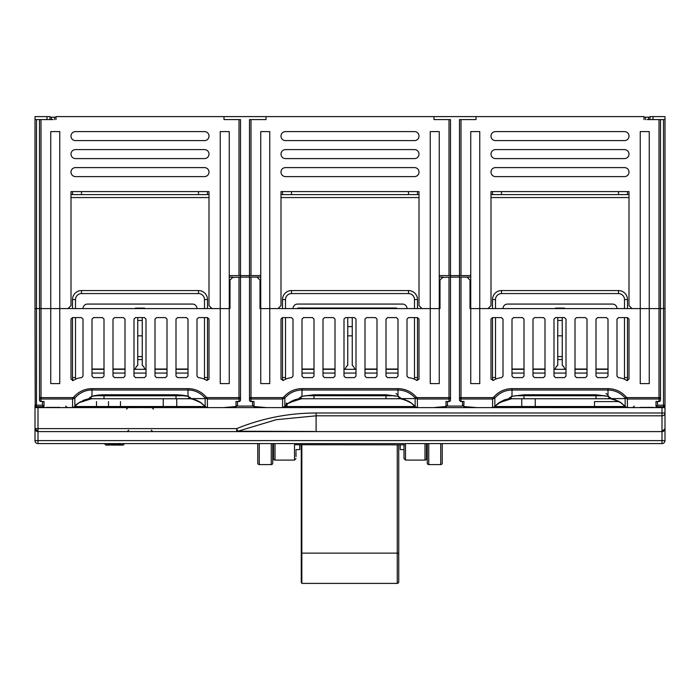 <?xml version="1.0" encoding="UTF-8"?>
<svg xmlns="http://www.w3.org/2000/svg" width="700" height="700" viewBox="0 0 700 700"><rect width="100%" height="100%" fill="white"/><g stroke="black" fill="none" stroke-linecap="round" stroke-linejoin="round"><path stroke-width="1.05" d="M426.501 458.596L426.501 443.599L426.501 458.596A1.496 1.496 0 0 1 424.996 460.101L405.501 460.101L403.996 458.596L403.996 444.85L403.996 458.596M294.499 451.097L294.499 460.101L275.004 460.101A1.496 1.496 0 0 1 273.499 458.596L273.499 443.599M230.746 407.601A1.496 1.496 0 0 0 232.05 406.84M259.254 407.601A1.496 1.496 0 0 1 257.95 406.84M440.746 407.601A1.496 1.496 0 0 0 442.05 406.84M469.254 407.601A1.496 1.496 0 0 1 467.95 406.84M43.488 401.529L41.002 401.433L43.488 401.529M237.501 405.178L237.501 401.529L237.501 405.178L236.233 406.525L223.317 407.601L235.996 406.516L235.996 401.433L239.505 401.529L240.502 400.523L240.502 397.626L207.366 397.626L207.463 407.601L63.324 407.531M239.505 401.529L235.996 401.433M238.998 401.433L238.998 399A1.496 1.374 180 0 0 240.502 397.626L240.502 277.104L249.498 277.104L249.498 400.523L250.495 401.529L254.004 401.433L254.004 406.516L266.683 407.601L282.537 407.601L282.634 399L251.002 399L251.002 401.433L250.495 401.529M447.501 405.178L447.501 401.529L447.501 405.178L446.233 406.525L433.317 407.601L445.996 406.516L445.996 401.433L449.505 401.529L450.502 400.523L450.502 397.626L417.366 397.626L417.463 407.601L282.537 407.601A3.001 3.001 90 0 0 284.848 406.516L284.839 398.029L282.634 399L282.634 397.626L249.498 397.626A1.496 1.374 180 0 0 251.002 399L251.002 277.104L260.75 277.104M449.505 401.529L445.996 401.433M450.502 400.024L450.502 400.523M448.998 401.433L448.998 399A1.496 1.374 180 0 0 450.502 397.626L450.502 277.104L459.498 277.104L459.498 400.024M462.499 405.178L462.499 401.529L462.499 405.178L464.004 406.516L476.683 407.601L492.537 407.601L492.634 399L461.002 399L461.002 401.433L459.498 400.523M461.002 401.433L464.004 401.433L460.495 401.529M658.997 401.529A1.496 1.496 0 0 0 660.503 400.024L660.503 397.626A1.496 1.374 180 0 1 658.997 399L658.997 401.529L655.996 401.433L658.997 401.433A1.496 1.409 0 0 0 660.503 400.024L660.503 308.604L658.997 308.604L658.997 119.604L647.001 119.604M404.924 444.85L294.499 444.727L404.924 444.85M627.497 380.669L627.497 317.599L629.003 319.104L629.003 379.164L626.692 380.433A17.999 17.999 0 0 0 618.389 377.65L616.997 376.154L616.997 319.104L618.503 317.599L627.497 317.599M229.25 277.104L233.004 277.104L230.002 280.096L230.002 308.604L229.25 308.604L229.25 383.6L220.246 383.6L220.246 308.604L229.25 308.604L220.246 308.604L220.246 131.6L229.25 131.6L229.25 275.599L240.502 275.599L240.502 277.104L232.654 277.445M229.25 280.096L230.002 280.096L230.002 308.604M439.25 277.104L443.004 277.104L440.002 280.096L440.002 308.604L439.25 308.604L439.25 383.6L430.246 383.6L430.246 308.604L269.754 308.604L269.754 383.6L260.75 383.6L260.75 308.604L277.996 308.604L280.998 305.602L280.998 191.599L419.002 191.599L419.002 305.602L422.004 308.604L439.25 308.604L430.246 308.604L430.246 131.6L439.25 131.6L439.25 275.599L450.502 275.599L450.502 277.104L442.654 277.445M439.25 280.096L440.002 280.096L440.002 308.604M296.004 452.104L296.004 456.601M403.996 451.097L403.996 449.601L400.251 449.601L400.251 444.85L400.251 449.601M447.501 119.604L434 119.604L434 116.602L266 116.602L266 119.604L249.498 119.604L249.498 275.599L260.75 275.599L260.75 131.6L269.754 131.6L269.754 308.604L259.998 308.604L259.998 280.096L260.75 280.096M644 119.604L644 116.602L476 116.602L476 119.604L459.498 119.604L459.498 275.599L470.75 275.599L470.75 131.6L479.754 131.6L479.754 308.604L470.75 308.604L479.754 308.604L479.754 383.6L470.75 383.6L470.75 308.604L469.998 308.604L469.998 280.096L470.75 280.096M238.998 277.104L238.998 399L207.366 399L205.161 398.029C200.261 392.665 194.548 389.988 188.002 389.996L188.002 396.279C185.579 395.5 181.589 394.993 175.998 394.756L104.002 394.756C99.216 394.826 95.218 395.342 92.006 396.287L91.998 389.996C85.453 389.988 79.739 392.665 74.839 398.029L72.634 399L41.002 399L41.002 401.433A1.496 1.409 0 0 1 39.498 400.024A1.496 1.496 0 0 0 41.002 401.529M664.781 406.884L665 406.096A1.496 1.496 0 0 1 663.504 407.601L648.497 407.601L665 407.601L665 440.598A3.001 3.001 0 0 1 661.999 443.599L38.001 443.599A3.001 3.001 0 0 1 35 440.598L35 406.096A1.496 1.496 0 0 0 36.496 407.601L65.922 407.601M653.004 119.604L653.004 116.602L665 116.602L665 308.604L660.503 308.604L665 308.604L665 406.096A1.496 1.496 0 0 1 663.504 407.601L657.326 407.531M661.246 407.601L632.747 407.601L634.253 406.096M636.23 407.549L492.537 407.601L494.847 406.543L494.839 398.029L492.634 399L492.634 397.626L459.498 397.626A1.496 1.374 180 0 0 461.002 399L461.002 277.104L470.75 277.104M477.496 407.601L432.504 407.601M433.317 407.601L417.463 407.601A3.001 3.001 -90 0 1 415.152 406.516L284.848 406.516L288.575 403.043L292.259 400.82M267.496 407.601L222.504 407.601M223.317 407.601L207.463 407.601A3.001 3.001 -90 0 1 205.153 406.516L207.436 407.601L282.537 407.601M67.252 407.601L65.748 406.096L67.252 407.601L38.754 407.601M557.401 407.601L552.501 407.601M349.738 407.601L342.501 407.601M138.749 407.601L72.564 407.601L74.848 406.543L74.839 398.029L73.736 397.101C78.593 391.615 84.683 388.789 91.998 388.623L188.002 388.623C195.326 388.78 201.407 391.598 206.264 397.101L205.161 398.029L205.153 406.516L74.848 406.516A3.001 3.001 90 0 1 72.538 407.601L72.634 397.626L39.498 397.626L39.498 400.024M51.502 407.601L50.575 407.277L51.502 407.601M660.503 397.626L658.997 397.626L658.997 399L627.366 399L627.462 407.601A3.001 3.001 -90 0 1 625.153 406.516L494.847 406.516A3.001 3.001 90 0 1 492.537 407.601L417.445 407.601M634.077 407.601L659.925 407.601M648.497 407.601L649.425 407.277L648.497 407.601M35.219 406.884L35 308.604L39.498 308.604L39.498 397.626A1.496 1.374 180 0 0 41.002 399L41.002 308.604L35 308.604L35 116.602L49.998 116.602L49.998 119.604M42.499 404.976L42.499 401.529L42.516 405.195L44.004 406.683L36.496 406.683L36.496 407.601L35 406.096A1.496 1.496 0 0 0 36.496 407.601L35 407.601M252.499 401.529L252.499 405.178L253.767 406.525L266.683 407.601M448.998 277.104L448.998 399L417.366 399L415.161 398.029L415.152 406.516L414.662 405.983M464.004 401.433L463.767 406.525L476.683 407.601M663.504 407.601L663.504 406.683L655.996 406.683L657.484 405.195L657.501 401.529L657.501 404.976M658.997 119.604L660.503 119.604L660.503 308.604L640.246 308.604L640.246 131.6L649.25 131.6L649.25 383.6L640.246 383.6L640.246 308.604L632.004 308.604L629.003 305.602L629.003 191.599L490.998 191.599L490.998 305.602L487.996 308.604L479.754 308.604L658.997 308.604L658.997 397.626L627.366 397.626L627.366 399L625.161 398.029L625.153 406.516L624.663 405.983M39.498 119.604L41.002 119.604L41.002 308.604L220.246 308.604L212.004 308.604L209.002 305.602L209.002 191.599L70.998 191.599L70.998 305.602L67.996 308.604L59.754 308.604L59.754 383.6L50.75 383.6L50.75 131.6L59.754 131.6L59.754 308.604L39.498 308.604L39.498 119.604L35 119.604M35 405.195L36.496 405.195L36.496 406.683A1.496 1.488 180 0 1 35 405.195M70.998 379.164L70.998 319.104L72.502 317.599L81.498 317.599L83.002 319.104L83.002 376.154L81.611 377.65A17.999 17.999 0 0 0 73.308 380.433L70.998 379.164M177.502 317.599L186.498 317.599L188.002 319.104L188.002 376.101L186.498 377.598L177.502 377.598L175.998 376.101L175.998 319.104L177.502 317.599M156.502 317.599L165.498 317.599L167.002 319.104L167.002 376.101L165.498 377.598L156.502 377.598L154.998 376.101L154.998 319.104L156.502 317.599M135.502 317.599L144.498 317.599L146.002 319.104L146.002 376.101L144.498 377.598L135.502 377.598L133.998 376.101L133.998 319.104L135.502 317.599M114.503 317.599L123.497 317.599L125.003 319.104L125.003 376.101L123.497 377.598L114.503 377.598L112.997 376.101L112.997 319.104L114.503 317.599M93.502 317.599L102.498 317.599L104.002 319.104L104.002 376.101L102.498 377.598L93.502 377.598L91.998 376.101L91.998 319.104L93.502 317.599M198.502 317.599L207.498 317.599L209.002 319.104L209.002 379.164L206.692 380.433A17.999 17.999 0 0 0 198.389 377.65L196.998 376.154L196.998 319.104L198.502 317.599M184.923 395.71L175.998 395.78L175.998 394.87L187.994 396.287L190.68 397.967L190.645 398.755L89.355 398.755L89.32 397.967L91.998 396.279L104.002 394.87L104.002 395.78L95.078 395.71M251.002 277.104L249.498 277.104L249.498 275.599L240.502 275.599L240.502 119.604L224 119.604L224 116.602L266 116.602M259.998 308.604L259.998 280.096L257.346 277.445M301.998 388.623L301.998 389.996C295.111 390.18 289.389 392.858 284.839 398.029L283.736 397.101C288.584 391.606 294.674 388.78 301.998 388.623L398.002 388.623C405.317 388.789 411.408 391.615 416.264 397.101L415.161 398.029C410.48 392.814 404.757 390.136 398.002 389.996L398.002 396.279L397.162 396.244L398.396 396.419M387.502 317.599L396.498 317.599L398.002 319.104L398.002 376.101L396.498 377.598L387.502 377.598L385.998 376.101L385.998 319.104L387.502 317.599M366.502 317.599L375.498 317.599L377.002 319.104L377.002 376.101L375.498 377.598L366.502 377.598L364.998 376.101L364.998 319.104L366.502 317.599M345.502 317.599L354.498 317.599L356.002 319.104L356.002 376.101L354.498 377.598L345.502 377.598L343.998 376.101L343.998 319.104L345.502 317.599M324.502 317.599L333.498 317.599L335.002 319.104L335.002 376.101L333.498 377.598L324.502 377.598L322.998 376.101L322.998 319.104L324.502 317.599M303.502 317.599L312.498 317.599L314.002 319.104L314.002 376.101L312.498 377.598L303.502 377.598L301.998 376.101L301.998 319.104L303.502 317.599M280.998 379.164L280.998 319.104L282.502 317.599L291.498 317.599L293.002 319.104L293.002 376.154L291.611 377.65A17.999 17.999 0 0 0 283.308 380.433L280.998 379.164M408.502 317.599L417.498 317.599L419.002 319.104L419.002 379.164L416.692 380.433A17.999 17.999 0 0 0 408.389 377.65L406.998 376.154L406.998 319.104L408.502 317.599M398.002 388.623L398.002 389.996L301.998 389.996L301.998 396.279L299.32 397.967L299.355 398.755L400.645 398.755L400.68 397.967L398.002 396.279L385.998 394.756L314.002 394.756L302.006 396.287L314.002 394.87L385.998 394.87L397.162 396.244M461.002 277.104L459.498 277.104L459.498 275.599L450.502 275.599L450.502 119.604L434 119.604M469.998 308.604L469.998 280.096L467.346 277.445M511.998 388.623L511.998 389.996C505.111 390.18 499.389 392.858 494.839 398.029L493.736 397.101C498.584 391.606 504.674 388.78 511.998 388.623L608.003 388.623C615.317 388.789 621.407 391.615 626.264 397.101L625.161 398.029C620.48 392.814 614.758 390.136 608.003 389.996L608.003 396.279L607.163 396.244L608.396 396.419M513.503 317.599L522.497 317.599L524.003 319.104L524.003 376.101L522.497 377.598L513.503 377.598L511.998 376.101L511.998 319.104L513.503 317.599M534.503 317.599L543.497 317.599L545.003 319.104L545.003 376.101L543.497 377.598L534.503 377.598L532.997 376.101L532.997 319.104L534.503 317.599M555.503 317.599L564.497 317.599L566.003 319.104L566.003 376.101L564.497 377.598L555.503 377.598L553.997 376.101L553.997 319.104L555.503 317.599M576.503 317.599L585.497 317.599L587.003 319.104L587.003 376.101L585.497 377.598L576.503 377.598L574.997 376.101L574.997 319.104L576.503 317.599M597.503 317.599L606.497 317.599L608.003 319.104L608.003 376.101L606.497 377.598L597.503 377.598L595.997 376.101L595.997 319.104L597.503 317.599M490.998 379.164L490.998 319.104L492.502 317.599L501.498 317.599L503.002 319.104L503.002 376.154L501.611 377.65A17.999 17.999 0 0 0 493.308 380.433L490.998 379.164M608.003 388.623L608.003 389.996L511.998 389.996L511.998 396.279L509.32 397.967L509.355 398.755L610.645 398.755L610.68 397.967L608.003 396.279L595.997 394.756L524.003 394.756L512.006 396.287L524.003 394.87L595.997 394.87L607.163 396.244M660.503 119.604L663.504 119.604L663.504 406.683A1.496 1.488 180 0 0 665 405.195L657.484 405.195M521.754 398.746L521.754 407.601M594.501 407.601L594.501 401.599L619.229 401.599M437.001 407.601L438.27 407.199M299.749 445.104L299.749 449.601L296.004 449.601L296.004 451.097M176.75 407.601L176.75 398.755M261.73 407.199L262.999 407.601M89.32 397.967A3.001 2.975 -0 0 0 91.42 396.769M190.68 397.967A3.001 2.975 180 0 1 188.58 396.769M259.306 279.405L259.998 280.096M395.99 393.505L398.002 395.01M398.58 396.769A3.001 2.975 0 0 0 400.68 397.967M394.922 395.71L385.998 395.78L385.998 398.755M385.998 394.87L385.998 395.78L305.078 395.71M301.42 396.769A3.001 2.975 180 0 1 299.32 397.967M469.306 279.405L469.998 280.096M605.99 393.505L608.003 395.01M608.58 396.769A3.001 2.975 0 0 0 610.68 397.967M604.923 395.71L595.997 395.78L595.997 398.755M595.997 394.87L595.997 395.78L515.077 395.71M511.42 396.769A3.001 2.975 180 0 1 509.32 397.967M535.246 407.601L535.246 398.755M120.496 407.601L120.496 401.599M163.249 398.755L163.249 407.601M96.504 407.601L96.504 401.599M142.249 335.825L137.751 335.825M137.751 356.598L142.249 356.598L137.751 356.598M205.161 398.598L189.989 398.598M625.161 398.589L609.962 398.589M509.329 398.598L510.011 398.598M137.751 320.451L142.249 320.451M562.249 335.825L557.751 335.825M557.751 356.598L562.249 356.598L557.751 356.598M415.161 398.589L399.998 398.606M299.329 398.598L300.011 398.598M352.249 326.602L347.751 326.602M142.249 359.599L137.751 359.599M562.249 320.451L557.751 320.451M562.249 359.599L557.751 359.599M347.751 335.825L352.249 335.825M124.101 444.203L123.2 445.104L119.604 444.334L105.796 444.841L104.904 443.94L106.4 443.599M124.101 443.599L119.604 443.599M104.904 444.203L105.796 444.841M111.405 445.034L114.161 445.095L111.405 445.06M120.26 444.946L122.299 444.902L120.26 444.902M116.55 444.946L114.791 445.078L116.55 444.902M117.582 445.043L118.125 445.06M115.579 444.596L115.133 444.946M108.159 444.946L110.189 444.902L108.159 444.902M110.819 444.902L108.736 445.104M114.161 445.095L115.964 445.104M115.036 444.649L115.036 445.095M115.675 444.649L115.675 445.095M122.605 443.599L124.101 443.94L123.2 444.841M91.998 369.023L104.002 369.023M112.997 369.023L125.003 369.023M133.998 369.023L135.511 369.023A4.497 4.497 0 0 1 137.751 365.418L137.751 317.599M135.572 308.604A4.497 4.497 0 0 1 135.511 308.123L144.489 308.123A4.497 4.497 0 0 1 144.428 308.604M142.249 317.599L142.249 365.418A4.497 4.497 0 0 1 144.489 369.023L146.002 369.023M154.998 369.023L167.002 369.023M175.998 369.023L188.002 369.023M188.002 369.32L175.998 369.32M167.002 369.32L154.998 369.32M146.002 369.32L133.998 369.32M125.003 369.32L112.997 369.32M104.002 369.32L91.998 369.32M285.504 317.599L285.504 377.571L282.502 377.571A9.004 9.004 0 0 0 283.019 380.572A9.004 9.004 0 0 1 282.502 377.571L282.502 317.599M282.502 308.604L282.502 299.565A9.004 9.004 0 0 1 291.498 290.57L408.502 290.57A9.004 9.004 0 0 1 417.498 299.565L417.498 308.604M417.498 317.599L417.498 377.571A9.004 9.004 0 0 1 416.981 380.572A9.004 9.004 0 0 0 417.498 377.571L414.496 377.571A6.003 6.003 0 0 1 414.286 379.137M414.496 299.565A6.003 6.003 0 0 0 408.502 293.571L408.502 290.57A9.004 9.004 0 0 1 417.498 299.565L414.496 299.565L414.496 308.604M291.498 293.571A6.003 6.003 0 0 0 285.504 299.565L282.502 299.565A9.004 9.004 0 0 1 291.498 290.57L291.498 293.571L408.502 293.571M419.002 194.565L417.498 194.565M282.502 194.565L280.998 194.565M414.496 377.571L414.496 317.599M285.504 299.565L285.504 308.604M285.714 379.137A6.003 6.003 0 0 1 285.504 377.571M293.002 308.604L293.002 308.569A4.497 4.497 0 0 1 297.5 304.071L402.5 304.071A4.497 4.497 0 0 1 406.998 308.569L406.998 308.604M398.002 373.065L385.998 373.065M377.002 373.065L364.998 373.065M356.002 373.065L343.998 373.065M335.002 373.065L322.998 373.065M314.002 373.065L301.998 373.065M627.497 191.599L627.497 194.6L492.502 194.6L492.502 191.599M501.498 191.599L501.498 194.6M618.503 194.6L618.503 191.599M49.998 117.197L56 117.197M644 117.197L650.003 117.197M51.502 117.197L51.502 119.604M648.497 119.604L648.497 117.197M73.019 380.572A9.004 9.004 0 0 1 72.502 377.571A9.004 9.004 0 0 0 73.019 380.572M72.502 308.604L72.502 299.565A9.004 9.004 0 0 1 81.498 290.57L198.502 290.57A9.004 9.004 0 0 1 207.498 299.565L207.498 308.604M207.498 317.599L207.498 377.571A9.004 9.004 0 0 1 206.981 380.572A9.004 9.004 0 0 0 207.498 377.571L204.496 377.571A6.003 6.003 0 0 1 204.286 379.137M204.496 299.565A6.003 6.003 0 0 0 198.502 293.571L198.502 290.57A9.004 9.004 0 0 1 207.498 299.565L204.496 299.565L204.496 308.604M81.498 293.571A6.003 6.003 0 0 0 75.504 299.565L72.502 299.565A9.004 9.004 0 0 1 81.498 290.57L81.498 293.571L198.502 293.571M209.002 194.565L207.498 194.565M72.502 194.565L70.998 194.565M204.496 377.571L204.496 317.599M75.504 299.565L75.504 308.604M75.504 317.599L75.504 377.571L72.502 377.571M75.714 379.137A6.003 6.003 0 0 1 75.504 377.571M83.002 308.604L83.002 308.569A4.497 4.497 0 0 1 87.5 304.071L192.5 304.071A4.497 4.497 0 0 1 196.998 308.569L196.998 308.604M188.002 373.065L175.998 373.065M167.002 373.065L154.998 373.065M146.002 373.065L133.998 373.065M125.003 373.065L112.997 373.065M104.002 373.065L91.998 373.065M495.504 317.599L495.504 377.571L492.502 377.571A9.004 9.004 0 0 0 493.019 380.572A9.004 9.004 0 0 1 492.502 377.571L492.502 317.599M492.502 308.604L492.502 299.565A9.004 9.004 0 0 1 501.498 290.57L618.503 290.57A9.004 9.004 0 0 1 627.497 299.565L627.497 308.604M627.497 377.571A9.004 9.004 0 0 1 626.981 380.572A9.004 9.004 0 0 0 627.497 377.571L624.496 377.571A6.003 6.003 0 0 1 624.286 379.137M624.496 299.565A6.003 6.003 0 0 0 618.503 293.571L618.503 290.57A9.004 9.004 0 0 1 627.497 299.565L624.496 299.565L624.496 308.604M501.498 293.571A6.003 6.003 0 0 0 495.504 299.565L492.502 299.565A9.004 9.004 0 0 1 501.498 290.57L501.498 293.571L618.503 293.571M629.003 194.565L627.497 194.565M492.502 194.565L490.998 194.565M624.496 377.571L624.496 317.599M495.504 299.565L495.504 308.604M495.714 379.137A6.003 6.003 0 0 1 495.504 377.571M503.002 308.604L503.002 308.569A4.497 4.497 0 0 1 507.5 304.071L612.5 304.071A4.497 4.497 0 0 1 616.997 308.569L616.997 308.604M608.003 373.065L595.997 373.065M587.003 373.065L574.997 373.065M566.003 373.065L553.997 373.065M545.003 373.065L532.997 373.065M524.003 373.065L511.998 373.065M345.572 308.604A4.497 4.497 0 0 1 345.511 308.123L354.489 308.123A4.497 4.497 0 0 1 354.428 308.604M352.249 317.599L352.249 365.418A4.497 4.497 0 0 1 354.489 369.023L356.002 369.023M364.998 369.023L377.002 369.023M385.998 369.023L398.002 369.023M398.002 369.32L385.998 369.32M377.002 369.32L364.998 369.32M356.002 369.32L343.998 369.32M335.002 369.32L322.998 369.32M314.002 369.32L301.998 369.32M301.998 369.023L314.002 369.023M322.998 369.023L335.002 369.023M343.998 369.023L345.511 369.023A4.497 4.497 0 0 1 347.751 365.418L347.751 317.599M511.998 369.023L524.003 369.023M532.997 369.023L545.003 369.023M553.997 369.023L555.511 369.023A4.497 4.497 0 0 1 557.751 365.418L557.751 317.599M555.572 308.604A4.497 4.497 0 0 1 555.511 308.123L564.489 308.123A4.497 4.497 0 0 1 564.428 308.604M562.249 317.599L562.249 365.418A4.497 4.497 0 0 1 564.489 369.023L566.003 369.023M574.997 369.023L587.003 369.023M595.997 369.023L608.003 369.023M608.003 369.32L595.997 369.32M587.003 369.32L574.997 369.32M566.003 369.32L553.997 369.32M545.003 369.32L532.997 369.32M524.003 369.32L511.998 369.32M272.746 463.102L272.746 443.599L272.746 463.102A1.496 1.496 0 0 1 271.25 464.599L259.254 464.599A1.496 1.496 0 0 1 257.749 463.102L257.749 451.92M442.251 463.102L442.251 443.599L442.251 463.102A1.496 1.496 0 0 1 440.746 464.599L428.75 464.599A1.496 1.496 0 0 1 427.254 463.102L427.254 451.929M102.804 443.599L109.401 443.599M257.749 443.599L257.749 463.102M427.254 443.599L427.254 463.102M665 428.601L665 428.697A3.001 3.001 0 0 1 661.999 431.602L665 428.601L665 413A3.001 2.818 180 0 1 661.999 415.817L661.999 431.48L665 428.697A3.001 3.001 0 0 1 661.999 431.602L661.999 440.598L38.001 440.598L38.001 443.599A3.001 3.001 0 0 1 35 440.598L38.001 440.598L38.001 431.602L661.999 431.602L314.449 431.602M314.457 431.48L237.764 431.235L236.688 428.601L38.001 428.601L38.001 431.602L35 428.601L38.001 428.601L38.001 407.601L72.555 407.601M618.214 401.056L610.663 398.755L613.637 399.315L621.486 403.086L625.161 406.543L627.436 407.601L661.999 407.601L661.999 413L665 413M144.183 407.601L207.436 407.601M316.102 413C288.636 413.044 262.168 418.25 236.688 428.601L236.688 431.602L276.185 419.703L316.102 415.817L661.999 415.817L661.999 413L316.102 413L316.102 431.419M38.001 431.602A3.001 3.001 0 0 1 35 428.601A3.001 3.001 0 0 0 38.001 431.602M396.498 308L297.797 308M398.746 581.901L398.746 444.85L398.746 581.901A1.496 1.496 0 0 1 397.25 583.398L301.849 583.398L301.849 553.131L397.25 553.131L397.25 444.85M301.849 582.803A0.604 0.604 0 0 1 301.254 582.199L301.254 572.093M398.746 578.9L398.746 520.835M301.849 444.85L301.849 553.131M398.746 498.846L398.746 513.371M398.746 518.683L398.746 516.906M398.746 515.839L398.746 444.85M301.254 444.85L301.254 582.199L301.254 553.271L301.849 553.201M287 403.252L287 405.519M207.498 191.599L207.498 194.6L72.502 194.6L72.502 191.599M81.498 191.599L81.498 194.6M198.502 194.6L198.502 191.599M417.498 191.599L417.498 194.6L282.502 194.6L282.502 191.599M291.498 191.599L291.498 194.6M408.502 194.6L408.502 191.599M299.749 449.601L299.749 444.85M413.752 407.601L413.752 405.029M286.248 403.165L286.248 405.519M52.999 119.604L41.002 119.604M237.501 119.604L224 119.604M266 119.604L252.499 119.604M476 119.604L462.499 119.604M665 119.604L663.504 119.604M650.003 119.604L650.003 116.602L653.004 116.602M624.496 176.601L495.504 176.601A4.497 4.497 0 0 1 490.998 172.104A4.497 4.497 0 0 1 495.504 167.597L624.496 167.597A4.497 4.497 0 0 1 629.003 172.104A4.497 4.497 0 0 1 624.496 176.601M624.496 158.602L495.504 158.602A4.497 4.497 0 0 1 490.998 154.096A4.497 4.497 0 0 1 495.504 149.599L624.496 149.599A4.497 4.497 0 0 1 629.003 154.096A4.497 4.497 0 0 1 624.496 158.602M624.496 140.604L495.504 140.604A4.497 4.497 0 0 1 490.998 136.097A4.497 4.497 0 0 1 495.504 131.6L624.496 131.6A4.497 4.497 0 0 1 629.003 136.097A4.497 4.497 0 0 1 624.496 140.604M434 116.602L476 116.602M414.496 176.601L285.504 176.601A4.497 4.497 0 0 1 280.998 172.104A4.497 4.497 0 0 1 285.504 167.597L414.496 167.597A4.497 4.497 0 0 1 419.002 172.104A4.497 4.497 0 0 1 414.496 176.601M414.496 158.602L285.504 158.602A4.497 4.497 0 0 1 280.998 154.096A4.497 4.497 0 0 1 285.504 149.599L414.496 149.599A4.497 4.497 0 0 1 419.002 154.096A4.497 4.497 0 0 1 414.496 158.602M414.496 140.604L285.504 140.604A4.497 4.497 0 0 1 280.998 136.097A4.497 4.497 0 0 1 285.504 131.6L414.496 131.6A4.497 4.497 0 0 1 419.002 136.097A4.497 4.497 0 0 1 414.496 140.604M224 116.602L56 116.602L56 119.604M204.496 176.601L75.504 176.601A4.497 4.497 0 0 1 70.998 172.104A4.497 4.497 0 0 1 75.504 167.597L204.496 167.597A4.497 4.497 0 0 1 209.002 172.104A4.497 4.497 0 0 1 204.496 176.601M204.496 158.602L75.504 158.602A4.497 4.497 0 0 1 70.998 154.096A4.497 4.497 0 0 1 75.504 149.599L204.496 149.599A4.497 4.497 0 0 1 209.002 154.096A4.497 4.497 0 0 1 204.496 158.602M204.496 140.604L75.504 140.604A4.497 4.497 0 0 1 70.998 136.097A4.497 4.497 0 0 1 75.504 131.6L204.496 131.6A4.497 4.497 0 0 1 209.002 136.097A4.497 4.497 0 0 1 204.496 140.604M470.75 275.599L470.75 308.604M439.25 308.604L439.25 275.599M450.502 275.599L450.502 277.104L450.502 275.599M260.75 275.599L260.75 308.604M229.25 308.604L229.25 275.599M240.502 275.599L240.502 277.104L240.502 275.599M252.849 406.096L237.151 406.096M462.849 406.096L447.151 406.096M44.004 401.433L44.004 406.683M251.002 401.433L254.004 401.433M655.996 406.683L655.996 401.433M424.996 460.101L424.996 443.599M275.004 443.599L275.004 460.101M296.004 458.596L294.499 460.101L294.499 444.727M405.501 444.727L405.501 460.101M42.516 405.195L36.496 405.195L36.496 119.604M206.264 397.101L207.366 397.626M72.634 397.626L73.736 397.101M282.634 397.626L283.736 397.101M416.264 397.101L417.366 397.626M492.634 397.626L493.736 397.101M626.264 397.101L627.366 397.626M91.998 388.623L91.998 389.996L188.002 389.996L188.002 388.623M175.998 394.756L104.002 394.756M104.002 398.755L104.002 395.78L175.998 395.78L175.998 398.755M314.002 394.87L314.002 398.755M524.003 394.87L524.003 398.755M108.5 407.601L108.5 401.599M119.604 444.334L119.604 443.45M109.401 443.45L109.401 444.334M419.002 197.566L280.998 197.566M54.504 119.604L54.504 117.197M645.496 117.197L645.496 119.604M209.002 197.566L70.998 197.566M629.003 197.566L490.998 197.566M661.999 443.599L661.999 440.598L665 440.598A3.001 3.001 0 0 1 661.999 443.599M259.254 464.599L259.254 443.599M271.25 464.599L271.25 443.599M440.746 464.599L440.746 443.599M428.75 443.599L428.75 464.599M398.746 553.315L397.25 553.131L397.25 583.398M415.249 407.601L415.249 406.63M461.002 119.604L461.002 275.599M251.002 119.604L251.002 275.599M448.998 275.599L448.998 119.604M238.998 275.599L238.998 119.604M46.996 119.604L46.996 116.602M59.78 407.391L46.121 407.391M42.227 407.549L40.075 407.601M653.782 407.391L640.115 407.391M91.998 398.598L79.109 402.658L75.924 405.361L78.706 402.946C86.748 399.035 91.175 397.591 91.998 398.598L88.454 398.877C80.027 401.721 75.495 404.276 74.839 406.551M75.337 405.983L78.514 403.086L86.161 399.368M86.17 399.368L86.712 399.227M89.442 398.746L88.83 398.825M84.411 399.919L82.74 400.592M80.544 401.739L79.608 402.316M201.093 402.797L199.456 401.73M195.519 399.892L192.981 399.158M192.255 399.009L191.144 398.816M190.269 398.711L193.471 399.271M193.673 399.324L197.452 400.68M197.461 400.689L201.425 403.043L205.161 406.543M190.54 398.746L193.419 399.262M195.116 399.752L198.153 401.021M200.27 402.238L205.161 406.551M188.002 398.598C188.528 397.53 192.964 398.983 201.294 402.946L204.032 405.317M202.055 403.533L198.739 401.328M195.65 399.936L193.489 399.28M400.54 398.746L398.002 398.598C398.527 397.53 402.955 398.983 411.294 402.946L414.033 405.317M398.002 398.598L399.21 398.632M417.436 407.601L415.152 406.543L411.486 403.086L403.655 399.324L400.662 398.755L408.214 401.056M410.375 402.308L415.161 406.551M293.755 400.164L296.371 399.315M300.3 398.668L301.998 398.598L289.109 402.658L285.924 405.361L288.706 402.946C296.748 399.035 301.175 397.591 301.998 398.598L299.442 398.746M284.839 406.551L288.024 403.463L299.329 398.755L288.741 402.92M410.83 402.614L408.756 401.336M405.668 399.945L403.463 399.271M296.266 399.341L293.309 400.348M290.281 401.887L287.901 403.559M285.338 405.974L282.59 407.601M610.54 398.746L608.003 398.598C608.528 397.53 612.955 398.983 621.294 402.946L624.032 405.317M608.003 398.598L609.21 398.632M620.375 402.308L625.161 406.551M495.338 405.974L502.259 400.82M503.755 400.164L506.371 399.315M510.3 398.668L511.998 398.598L499.109 402.658L495.924 405.361L498.706 402.946C506.748 399.035 511.175 397.591 511.998 398.598L509.442 398.746M494.839 406.551L498.024 403.463L509.329 398.755L498.741 402.92M620.83 402.614L618.756 401.336M615.668 399.945L613.462 399.271M506.266 399.341L503.309 400.348M500.281 401.887L497.901 403.559M72.502 380.669L72.502 317.599M91.604 396.419L92.829 396.244M89.355 398.755L91.998 395.78M190.654 398.755L188.002 395.78M187.171 396.244L188.396 396.419M400.645 398.755L398.002 395.78M299.346 398.755L301.998 395.78M301.604 396.419L302.829 396.244M610.645 398.755L608.003 395.78M509.346 398.755L511.998 395.78M511.604 396.419L512.829 396.244M105.796 445.104L108.159 445.104M117.154 445.104L120.26 445.104M120.846 445.104L123.2 445.104M115.518 444.544L115.518 444.99M117.749 444.631L117.749 445.086M151.252 430.098L152.749 431.602M153.501 409.098L151.996 407.601M128.748 430.098L127.251 431.602M126.499 409.098L128.004 407.601"/></g></svg>
